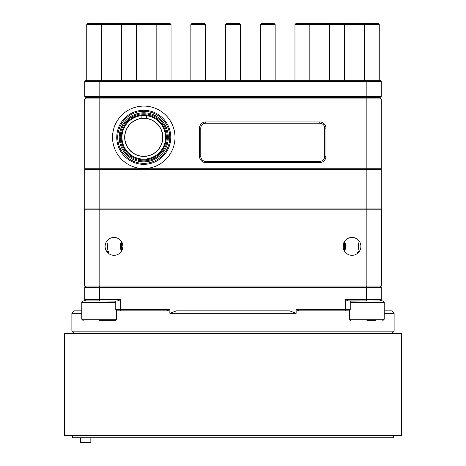 <?xml version="1.0" encoding="UTF-8"?>
<svg xmlns="http://www.w3.org/2000/svg" width="466" height="466" viewBox="0 0 466 466"><rect width="100%" height="100%" fill="white"/><g stroke="black" fill="none" stroke-linecap="round" stroke-linejoin="round"><path stroke-width="0.7" d="M86.012 80.309L84.771 81.55L86.012 80.309L379.988 80.309L381.229 81.55L84.771 81.55L84.771 96.421L366.853 96.421L366.853 168.75L381.229 168.75L381.229 98.903L379.988 97.662L86.012 97.662L84.771 98.903L86.012 97.662L379.988 97.662L381.229 98.903L84.771 98.903L84.771 168.75L85.068 169.047L84.771 168.75L366.853 168.75L366.853 169.344L84.771 169.344L85.068 169.047L380.932 169.047L381.229 169.344L381.229 208.908L380.932 209.205L381.229 208.908L366.853 208.908L366.853 169.344L381.229 169.344L380.932 169.047L85.068 169.047L84.771 169.344L84.771 208.908L366.853 208.908L366.853 209.205L84.276 209.205L84.276 286.042L366.853 286.042L366.853 209.205L381.724 209.205L381.724 286.042L366.853 286.042M85.068 209.205L84.771 208.908L85.068 209.205M114.019 237.462A8.924 8.924 0 0 1 121.748 250.848A8.924 8.924 0 0 1 106.295 250.848A8.924 8.924 0 0 1 114.019 237.462M122.238 242.908L121.457 241.452C123.408 244.743 123.408 248.034 121.457 251.32L121.475 251.29M358.424 246.386L358.785 242.833L359.414 241.452L358.785 242.833L358.424 246.386L358.738 249.788L359.414 251.32M351.981 237.462A8.924 8.924 0 0 1 359.705 250.848A8.924 8.924 0 0 1 344.252 250.848A8.924 8.924 0 0 1 351.981 237.462M344.543 251.32C345.947 248.029 345.947 244.737 344.543 241.452L343.215 244.72L343.058 246.386L343.727 249.788L344.543 251.32L344.543 241.452L344.525 251.29M343.762 249.858L343.215 248.052L343.535 243.497M343.762 242.908L344.543 241.452M122.238 249.858L122.942 246.386L122.465 243.497M106.586 241.452C107.99 244.743 107.99 248.034 106.586 251.32M121.457 241.452L121.457 251.32C120.053 248.029 120.053 244.737 121.457 241.452L121.457 251.32M121.952 137.319A21.815 21.815 0 0 0 143.767 159.133A21.815 21.815 0 0 0 165.581 137.319A21.815 21.815 0 0 0 143.767 115.51A21.815 21.815 0 0 0 121.952 137.319M117.741 137.319A26.026 26.026 0 0 0 143.767 163.35A26.026 26.026 0 0 0 169.793 137.319A26.026 26.026 0 0 0 143.767 111.292A26.026 26.026 0 0 0 117.741 137.319M141.14 115.667L141.14 118.236L143.767 118.236A19.089 19.089 0 0 0 124.678 137.319A19.089 19.089 0 0 0 143.767 156.407A19.089 19.089 0 0 0 162.85 137.319A19.089 19.089 0 0 0 143.767 118.236L146.394 118.236L146.394 115.667M112.533 137.319A31.234 31.234 0 0 0 143.767 168.552A31.234 31.234 0 0 0 175 137.319A31.234 31.234 0 0 0 143.767 106.091A31.234 31.234 0 0 0 112.533 137.319M162.727 137.319A18.96 18.96 0 0 0 143.767 118.358A18.96 18.96 0 0 0 124.806 137.319A18.96 18.96 0 0 0 143.767 156.285A18.96 18.96 0 0 0 162.727 137.319M121.212 137.319A22.554 22.554 0 0 0 143.767 159.879A22.554 22.554 0 0 0 166.321 137.319A22.554 22.554 0 0 0 143.767 114.764A22.554 22.554 0 0 0 121.212 137.319M119.226 137.319A24.541 24.541 0 0 0 143.767 161.859A24.541 24.541 0 0 0 168.308 137.319A24.541 24.541 0 0 0 143.767 112.784A24.541 24.541 0 0 0 119.226 137.319M120.216 137.319A23.55 23.55 0 0 0 143.767 160.869A23.55 23.55 0 0 0 167.311 137.319A23.55 23.55 0 0 0 143.767 113.774A23.55 23.55 0 0 0 120.216 137.319M205.733 121.952L319.758 121.952A6.198 6.198 0 0 1 325.95 128.15L325.95 156.407A6.198 6.198 0 0 1 319.758 162.605L205.733 162.605A6.198 6.198 0 0 1 199.535 156.407L199.535 128.15A6.198 6.198 0 0 1 205.733 121.952L205.733 123.193A4.957 4.957 0 0 0 200.776 128.15L200.776 156.407A4.957 4.957 0 0 0 205.733 161.364L319.758 161.364A4.957 4.957 0 0 0 324.715 156.407L324.715 128.15A4.957 4.957 0 0 0 319.758 123.193L205.733 123.193M381.229 168.75L380.932 169.047L381.229 168.75M379.988 80.309L381.229 81.55L381.229 96.421L366.853 96.421L366.853 80.309M86.758 24.541L87.992 23.3L169.793 23.3L171.034 24.541L86.758 24.541L86.758 80.309M225.561 24.541L226.802 23.3L225.561 24.541L226.802 23.3L239.198 23.3L240.439 24.541L225.561 24.541L225.561 80.309M240.439 24.541L239.198 23.3L240.439 24.541L240.439 80.309M330.912 23.3L329.672 24.541L294.966 24.541L296.207 23.3L378.008 23.3L379.242 24.541L329.672 24.541L329.672 80.309M135.088 23.3L136.328 24.541L136.328 80.309M171.034 24.541L171.034 80.309M190.862 24.541L192.103 23.3L204.492 23.3L205.733 24.541L190.862 24.541L190.862 80.309M205.733 24.541L205.733 80.309M365.612 23.3L364.371 24.541L364.371 80.309M296.207 23.3L294.966 24.541L294.966 80.309M261.508 23.3L260.267 24.541L261.508 23.3L273.897 23.3L275.138 24.541L260.267 24.541L260.267 80.309M100.388 23.3L101.629 24.541L101.629 80.309M273.897 23.3L275.138 24.541L273.897 23.3L275.138 24.541L275.138 80.309M379.242 24.541L378.008 23.3L379.242 24.541L379.242 80.309M379.988 97.662L381.229 96.421M84.771 96.421L86.012 97.662M393.619 435.261L393.619 437.743L72.381 437.743L72.381 435.261M401.552 333.639L64.448 333.639L64.448 435.261L401.552 435.261L401.552 333.639M90.847 437.743L90.847 442.7L80.437 442.7L80.437 437.743M115.772 300.92L115.772 309.593L169.857 309.593L169.857 313.309L176.48 310.834L289.52 310.834L296.143 313.309L296.143 309.593L350.228 309.593L350.228 300.92M379.988 300.92L381.229 299.679L379.988 300.92L381.229 299.679L381.229 287.283L366.358 287.283L366.358 300.92L348.551 300.92L345.271 299.679L381.229 299.679L381.229 300.92M366.358 286.042L366.358 287.283L84.771 287.283L84.771 299.679L120.729 299.679L117.449 300.92M99.147 320.748L115.015 320.748L116.5 319.262L81.8 319.262L81.8 302.405L83.286 300.92L84.771 300.92L84.771 299.679L86.012 300.92L84.771 299.679L86.012 300.92L99.642 300.92L99.642 286.042M349.5 310.834L298.98 310.834L296.143 309.593M169.857 309.593L167.02 310.834L116.5 310.834M81.8 313.309L71.881 313.309L74.362 310.834L81.8 310.834M384.2 310.834L391.638 310.834L394.12 313.309L384.2 313.309M74.362 333.639L71.881 331.157L394.12 331.157L394.12 313.309M296.143 313.309L169.857 313.309M391.638 333.639L394.12 331.157M381.229 287.283L379.988 286.042L381.229 287.283M86.012 286.042L84.771 287.283L86.012 286.042M107.232 252.176L109.021 251.89L109.061 251.343L106.673 251.448M115.015 320.748L108.019 320.748M115.772 302.405L81.8 302.405L83.286 300.92L115.772 301.129M359.303 251.483L359.082 251.786M358.5 252.479L356.979 252.741L356.939 253.574L357.515 253.382M366.853 320.748L375.718 320.748M350.228 301.129L382.714 300.92L384.2 302.405L382.714 300.92M99.147 80.309L99.147 286.042M116.75 137.319A27.016 27.016 0 0 0 143.767 164.341A27.016 27.016 0 0 0 170.783 137.319A27.016 27.016 0 0 0 143.767 110.302A27.016 27.016 0 0 0 116.75 137.319M199.535 156.407L200.776 156.407M205.733 161.364L205.733 162.605M199.535 128.15L200.776 128.15M319.758 161.364L319.758 162.605M324.715 156.407L325.95 156.407M319.758 121.952L319.758 123.193M324.715 128.15L325.95 128.15M120.729 299.679L120.729 310.834M345.271 310.834L345.271 299.679M350.985 320.748L349.5 319.262L384.2 319.262L382.714 320.748M350.228 302.405L384.2 302.405L384.2 319.262M122.698 23.3L121.457 24.541L121.457 80.309M157.397 23.3L156.162 24.541L156.162 80.309M343.302 23.3L344.543 24.541L344.543 80.309M308.603 23.3L309.838 24.541L309.838 80.309M71.881 331.157L71.881 313.309M117.013 310.834L115.772 309.593M348.987 310.834L350.228 309.593M107.681 252.665L109.021 251.89M81.8 319.262L83.286 320.748M116.5 319.262L116.5 310.321M356.979 252.741L359.018 251.448M349.5 319.262L349.5 310.321"/></g></svg>
